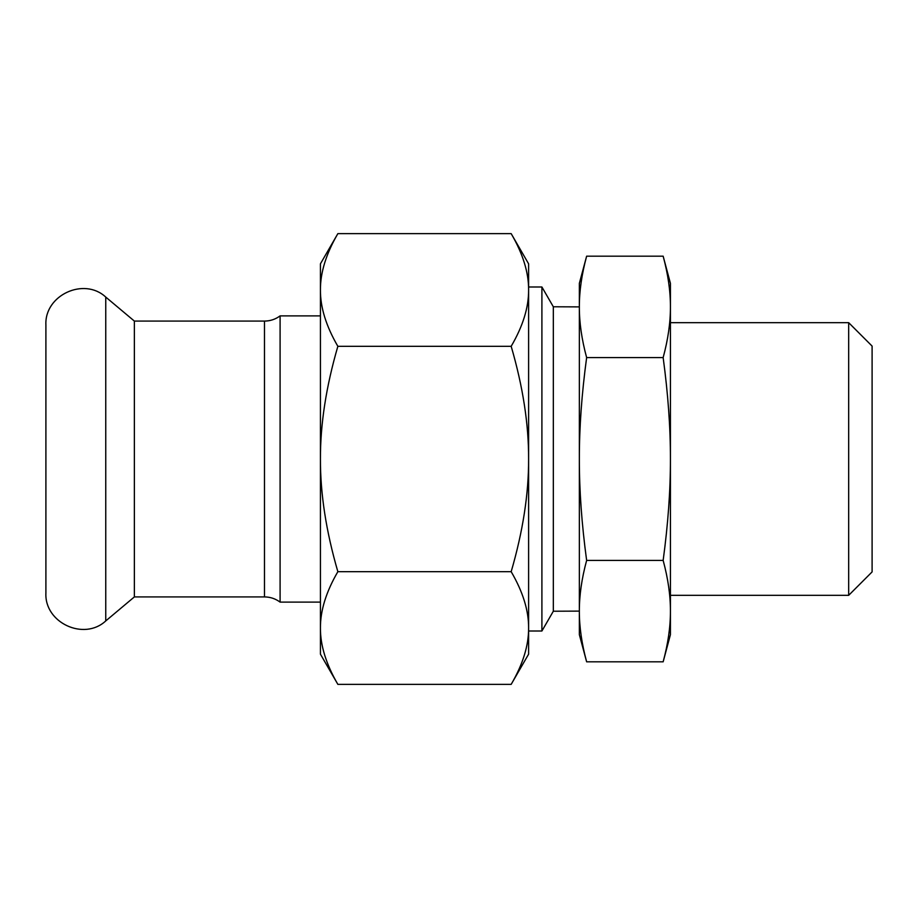 <?xml version="1.0" encoding="UTF-8"?>
<svg xmlns="http://www.w3.org/2000/svg" width="918" height="918" viewBox="0 0 918 918"><rect width="100%" height="100%" fill="white"/><g stroke="black" fill="none" stroke-linecap="round" stroke-linejoin="round"><path stroke-width="1.38" d="M45.9 593.017L45.9 324.983C44.362 295.252 83.963 276.788 105.754 297.076L105.754 620.924C83.963 641.212 44.362 622.748 45.9 593.017M320.428 602.116L280.093 602.116L280.093 315.884C275.457 319.303 270.248 321.036 264.487 321.082L264.487 596.918L134.361 596.918L134.361 321.082L105.754 297.076M280.093 602.116C275.457 598.697 270.248 596.964 264.487 596.918M134.361 596.918L105.754 620.924M337.858 571.684C326.119 531.361 320.313 493.804 320.428 459C320.313 424.196 326.119 386.639 337.858 346.315C326.119 326.165 320.313 307.381 320.428 289.985C320.313 272.577 326.119 253.804 337.858 233.642L320.428 263.833L320.428 654.167L337.858 684.358C326.119 664.196 320.313 645.423 320.428 628.015C320.313 610.619 326.119 591.835 337.858 571.684L511.177 571.684C522.927 591.835 528.734 610.619 528.607 628.015L528.607 628.015C528.734 645.423 522.927 664.196 511.177 684.358L337.858 684.358M337.858 233.642L511.177 233.642C522.927 253.804 528.734 272.577 528.607 289.985L528.607 286.99L541.907 286.99L553.324 306.773L579.35 306.887C579.304 291.224 581.725 274.321 586.636 256.179L663.152 256.179C668.052 274.321 670.484 291.224 670.427 306.887C670.484 322.551 668.052 339.453 663.152 357.584L586.636 357.584C581.725 339.453 579.304 322.551 579.35 306.887L579.35 283.352L586.636 256.179M337.858 346.315L511.177 346.315C522.927 386.639 528.734 424.196 528.607 459C528.734 493.804 522.927 531.361 511.177 571.684M511.177 233.642L528.607 263.833L528.607 289.985C528.734 307.381 522.927 326.165 511.177 346.315M528.607 289.985L528.607 654.167L511.177 684.358M663.152 357.584C668.052 393.868 670.484 427.673 670.427 459C670.484 490.327 668.052 524.132 663.152 560.416C668.052 578.547 670.484 595.449 670.427 611.113C670.484 626.776 668.052 643.679 663.152 661.821L586.636 661.821C581.725 643.679 579.304 626.776 579.35 611.113C579.304 595.449 581.725 578.547 586.636 560.416C581.725 524.132 579.304 490.327 579.35 459C579.304 427.673 581.725 393.868 586.636 357.584M663.152 560.416L586.636 560.416M586.636 661.821L579.35 634.648L579.35 306.887M663.152 661.821L670.427 634.648L670.427 283.352L663.152 256.179M848.68 322.677L848.68 595.323L872.1 571.903L872.1 346.097L848.68 322.677L670.427 322.677M553.324 306.773L553.324 611.227L579.35 611.113M553.324 611.227L541.907 631.01L541.907 286.99M264.487 321.082L134.361 321.082M320.428 315.884L280.093 315.884M848.68 595.323L670.427 595.323M541.907 631.01L528.607 631.01"/></g></svg>
